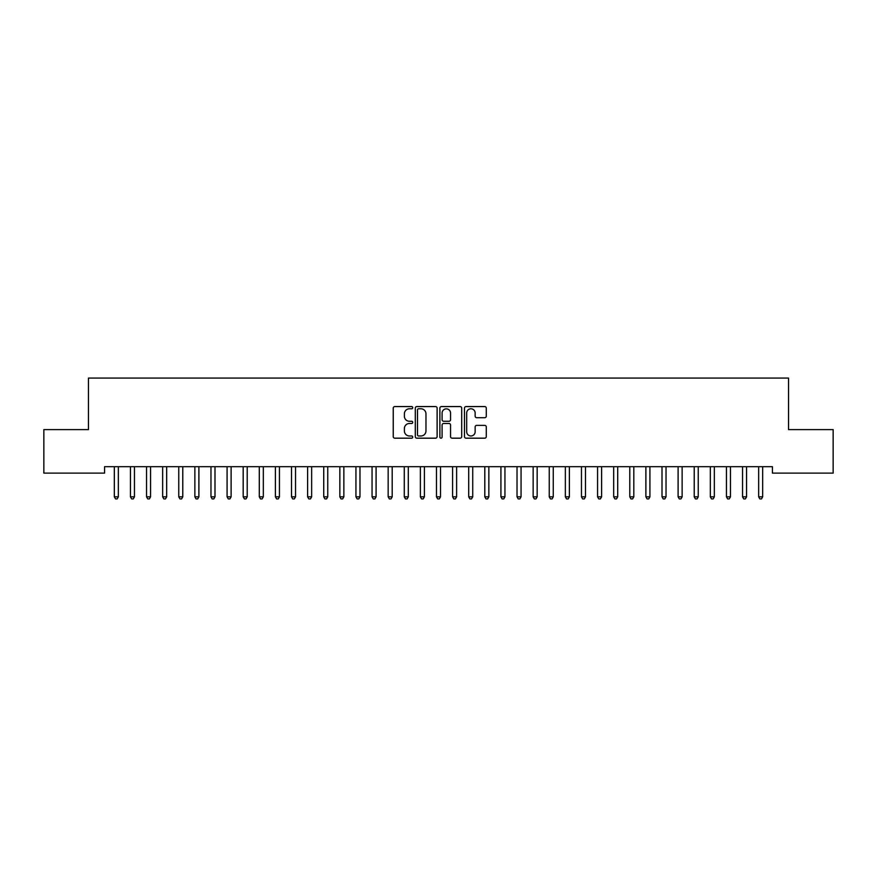 <?xml version="1.0" encoding="UTF-8"?>
<svg xmlns="http://www.w3.org/2000/svg" width="877" height="877" viewBox="0 0 877 877"><rect width="100%" height="100%" fill="white"/><g stroke="black" fill="none" stroke-linecap="round" stroke-linejoin="round"><path stroke-width="1.32" d="M412.727 407.673A1.107 1.107 0 0 0 411.62 406.566L394.825 406.566A1.579 1.579 0 0 0 393.236 408.145L393.236 436.603A1.579 1.579 0 0 0 394.825 438.182L411.62 438.182A1.107 1.107 0 0 0 412.727 437.075A1.107 1.107 0 0 0 411.62 435.979L409.449 435.979A5.065 5.065 0 0 1 404.385 430.914L404.385 428.546A5.065 5.065 0 0 1 409.449 423.481L411.62 423.481A1.107 1.107 0 0 0 412.727 422.374A1.107 1.107 0 0 0 411.62 421.267L409.449 421.267A5.065 5.065 0 0 1 404.385 416.213L404.385 413.834A5.065 5.065 0 0 1 409.449 408.781L411.62 408.781A1.107 1.107 0 0 0 412.727 407.673M484.707 417.715A1.579 1.579 0 0 0 486.286 416.126L486.286 408.145A1.579 1.579 0 0 0 484.707 406.566L466.049 406.566A1.579 1.579 0 0 0 464.47 408.145L464.47 436.603A1.579 1.579 0 0 0 466.049 438.182L484.707 438.182A1.579 1.579 0 0 0 486.286 436.603L486.286 426.956A1.579 1.579 0 0 0 484.707 425.378L476.726 425.378A1.579 1.579 0 0 0 475.148 426.956L475.148 431.747A4.232 4.232 0 0 1 470.916 435.979A4.232 4.232 0 0 1 466.685 431.747L466.685 413.012A4.232 4.232 0 0 1 470.916 408.781A4.232 4.232 0 0 1 475.148 413.012L475.148 416.126A1.579 1.579 0 0 0 476.726 417.715L484.707 417.715M772.418 466.674L104.582 466.674L104.582 473.12L43.85 473.12L43.85 429.62L88.467 429.62L88.467 378.075L788.533 378.075L788.533 429.62L833.15 429.62L833.15 473.12L772.418 473.12L772.418 466.674M437.119 408.145A1.579 1.579 0 0 0 435.54 406.566L416.882 406.566A1.579 1.579 0 0 0 415.292 408.145L415.292 436.603A1.579 1.579 0 0 0 416.882 438.182L435.54 438.182A1.579 1.579 0 0 0 437.119 436.603L437.119 408.145M441.46 406.566L460.118 406.566A1.579 1.579 0 0 1 461.708 408.145L461.708 436.603A1.579 1.579 0 0 1 460.118 438.182L452.137 438.182A1.579 1.579 0 0 1 450.559 436.603L450.559 425.06A1.579 1.579 0 0 0 448.98 423.481L443.674 423.481A1.579 1.579 0 0 0 442.096 425.06L442.096 437.075A1.107 1.107 0 0 1 440.988 438.182A1.107 1.107 0 0 1 439.881 437.075L439.881 408.145A1.579 1.579 0 0 1 441.46 406.566M418.614 408.781A1.107 1.107 0 0 0 417.507 409.888L417.507 434.871A1.107 1.107 0 0 0 418.614 435.979L420.905 435.979A5.065 5.065 0 0 0 425.97 430.914L425.97 413.834A5.065 5.065 0 0 0 420.905 408.781L418.614 408.781M450.559 413.089A4.232 4.232 0 0 0 446.327 408.857A4.232 4.232 0 0 0 442.096 413.089L442.096 419.688A1.579 1.579 0 0 0 443.674 421.267L448.98 421.267A1.579 1.579 0 0 0 450.559 419.688L450.559 413.089M114.109 466.674L114.207 466.915A1.611 1.611 -179.4 0 1 114.328 467.507L114.328 496.831L118.351 496.831L118.351 467.507A1.611 1.611 -179.4 0 1 118.472 466.915L118.559 466.674M118.351 496.831L117.145 498.925L115.534 498.925L114.328 496.831M130.224 466.674L130.311 466.915A1.611 1.611 -179.5 0 1 130.432 467.507L130.432 496.831L134.455 496.831L134.455 467.507A1.611 1.611 -179.5 0 1 134.576 466.915L134.674 466.674M134.455 496.831L133.249 498.925L131.638 498.925L130.432 496.831M146.327 466.674L146.426 466.915A1.611 1.611 -179.5 0 1 146.536 467.507L146.536 496.831L150.57 496.831L150.57 467.507A1.611 1.611 -179.5 0 1 150.68 466.915L150.778 466.674M150.57 496.831L149.353 498.925L147.753 498.925L146.536 496.831M162.431 466.674L162.53 466.915A1.611 1.611 -179.5 0 1 162.651 467.507L162.651 496.831L166.674 496.831L166.674 467.507A1.611 1.611 -179.5 0 1 166.794 466.915L166.882 466.674M166.674 496.831L165.468 498.925L163.856 498.925L162.651 496.831M178.546 466.674L178.634 466.915A1.611 1.611 -179.5 0 1 178.755 467.507L178.755 496.831L182.778 496.831L182.778 467.507A1.611 1.611 -179.5 0 1 182.898 466.915L182.997 466.674M182.778 496.831L181.572 498.925L179.96 498.925L178.755 496.831M194.65 466.674L194.749 466.915A1.611 1.611 -179.5 0 1 194.869 467.507L194.869 496.831L198.893 496.831L198.893 467.507A1.611 1.611 -179.5 0 1 199.002 466.915L199.101 466.674M198.893 496.831L197.687 498.925L196.075 498.925L194.869 496.831M210.765 466.674L210.853 466.915A1.611 1.611 -179.5 0 1 210.973 467.507L210.973 496.831L214.997 496.831L214.997 467.507A1.611 1.611 -179.5 0 1 215.117 466.915L215.216 466.674M214.997 496.831L213.791 498.925L212.179 498.925L210.973 496.831M226.869 466.674L226.968 466.915A1.611 1.611 -179.5 0 1 227.077 467.507L227.077 496.831L231.111 496.831L231.111 467.507A1.611 1.611 -179.5 0 1 231.221 466.915L231.32 466.674M231.111 496.831L229.895 498.925L228.283 498.925L227.077 496.831M242.973 466.674L243.072 466.915A1.611 1.611 -179.5 0 1 243.192 467.507L243.192 496.831L247.215 496.831L247.215 467.507A1.611 1.611 -179.5 0 1 247.336 466.915L247.424 466.674M247.215 496.831L246.009 498.925L244.398 498.925L243.192 496.831M259.088 466.674L259.175 466.915A1.611 1.611 -179.5 0 1 259.296 467.507L259.296 496.831L263.319 496.831L263.319 467.507A1.611 1.611 -179.5 0 1 263.44 466.915L263.538 466.674M263.319 496.831L262.113 498.925L260.502 498.925L259.296 496.831M275.192 466.674L275.29 466.915A1.611 1.611 -179.5 0 1 275.4 467.507L275.4 496.831L279.434 496.831L279.434 467.507A1.611 1.611 -179.5 0 1 279.544 466.915L279.642 466.674M279.434 496.831L278.228 498.925L276.617 498.925L275.4 496.831M291.307 466.674L291.394 466.915A1.611 1.611 -179.5 0 1 291.515 467.507L291.515 496.831L295.538 496.831L295.538 467.507A1.611 1.611 -179.5 0 1 295.659 466.915L295.746 466.674M295.538 496.831L294.332 498.925L292.721 498.925L291.515 496.831M307.41 466.674L307.509 466.915A1.611 1.611 -179.5 0 1 307.619 467.507L307.619 496.831L311.653 496.831L311.653 467.507A1.611 1.611 -179.5 0 1 311.763 466.915L311.861 466.674M311.653 496.831L310.436 498.925L308.825 498.925L307.619 496.831M323.514 466.674L323.613 466.915A1.611 1.611 -179.5 0 1 323.734 467.507L323.734 496.831L327.757 496.831L327.757 467.507A1.611 1.611 -179.5 0 1 327.877 466.915L327.965 466.674M327.757 496.831L326.551 498.925L324.939 498.925L323.734 496.831M339.629 466.674L339.717 466.915A1.611 1.611 -179.5 0 1 339.837 467.507L339.837 496.831L343.861 496.831L343.861 467.507A1.611 1.611 -179.5 0 1 343.981 466.915L344.08 466.674M343.861 496.831L342.655 498.925L341.043 498.925L339.837 496.831M355.733 466.674L355.832 466.915A1.611 1.611 -179.5 0 1 355.941 467.507L355.941 496.831L359.976 496.831L359.976 467.507A1.611 1.611 -179.5 0 1 360.085 466.915L360.184 466.674M359.976 496.831L358.77 498.925L357.158 498.925L355.941 496.831M371.837 466.674L371.936 466.915A1.611 1.611 -179.5 0 1 372.056 467.507L372.056 496.831L376.08 496.831L376.08 467.507A1.611 1.611 -179.5 0 1 376.2 466.915L376.288 466.674M376.08 496.831L374.874 498.925L373.262 498.925L372.056 496.831M387.952 466.674L388.051 466.915A1.611 1.611 -179.5 0 1 388.16 467.507L388.16 496.831L392.194 496.831L392.194 467.507A1.611 1.611 -179.5 0 1 392.304 466.915L392.403 466.674M392.194 496.831L390.978 498.925L389.366 498.925L388.16 496.831M404.056 466.674L404.154 466.915A1.611 1.611 -179.5 0 1 404.275 467.507L404.275 496.831L408.298 496.831L408.298 467.507A1.611 1.611 -179.5 0 1 408.419 466.915L408.507 466.674M408.298 496.831L407.092 498.925L405.481 498.925L404.275 496.831M420.171 466.674L420.258 466.915A1.611 1.611 -179.5 0 1 420.379 467.507L420.379 496.831L424.402 496.831L424.402 467.507A1.611 1.611 -179.5 0 1 424.523 466.915L424.621 466.674M424.402 496.831L423.196 498.925L421.585 498.925L420.379 496.831M436.275 466.674L436.373 466.915A1.611 1.611 -179.5 0 1 436.483 467.507L436.483 496.831L440.517 496.831L440.517 467.507A1.611 1.611 -179.5 0 1 440.627 466.915L440.725 466.674M440.517 496.831L439.3 498.925L437.7 498.925L436.483 496.831M452.379 466.674L452.477 466.915A1.611 1.611 -179.5 0 1 452.598 467.507L452.598 496.831L456.621 496.831L456.621 467.507A1.611 1.611 -179.5 0 1 456.742 466.915L456.829 466.674M456.621 496.831L455.415 498.925L453.804 498.925L452.598 496.831M468.493 466.674L468.581 466.915A1.611 1.611 -179.5 0 1 468.702 467.507L468.702 496.831L472.725 496.831L472.725 467.507A1.611 1.611 -179.5 0 1 472.846 466.915L472.944 466.674M472.725 496.831L471.519 498.925L469.908 498.925L468.702 496.831M484.597 466.674L484.696 466.915A1.611 1.611 -179.5 0 1 484.806 467.507L484.806 496.831L488.84 496.831L488.84 467.507A1.611 1.611 -179.5 0 1 488.949 466.915L489.048 466.674M488.84 496.831L487.634 498.925L486.022 498.925L484.806 496.831M500.712 466.674L500.8 466.915A1.611 1.611 -179.5 0 1 500.92 467.507L500.92 496.831L504.944 496.831L504.944 467.507A1.611 1.611 -179.5 0 1 505.064 466.915L505.163 466.674M504.944 496.831L503.738 498.925L502.126 498.925L500.92 496.831M516.816 466.674L516.915 466.915A1.611 1.611 -179.5 0 1 517.024 467.507L517.024 496.831L521.059 496.831L521.059 467.507A1.611 1.611 -179.5 0 1 521.168 466.915L521.267 466.674M521.059 496.831L519.842 498.925L518.23 498.925L517.024 496.831M532.92 466.674L533.019 466.915A1.611 1.611 -179.5 0 1 533.139 467.507L533.139 496.831L537.163 496.831L537.163 467.507A1.611 1.611 -179.5 0 1 537.283 466.915L537.371 466.674M537.163 496.831L535.957 498.925L534.345 498.925L533.139 496.831M549.035 466.674L549.123 466.915A1.611 1.611 -179.5 0 1 549.243 467.507L549.243 496.831L553.266 496.831L553.266 467.507A1.611 1.611 -179.5 0 1 553.387 466.915L553.486 466.674M553.266 496.831L552.061 498.925L550.449 498.925L549.243 496.831M565.139 466.674L565.237 466.915A1.611 1.611 -179.5 0 1 565.347 467.507L565.347 496.831L569.381 496.831L569.381 467.507A1.611 1.611 -179.5 0 1 569.491 466.915L569.59 466.674M569.381 496.831L568.175 498.925L566.564 498.925L565.347 496.831M581.254 466.674L581.341 466.915A1.611 1.611 -179.5 0 1 581.462 467.507L581.462 496.831L585.485 496.831L585.485 467.507A1.611 1.611 -179.5 0 1 585.606 466.915L585.693 466.674M585.485 496.831L584.279 498.925L582.668 498.925L581.462 496.831M597.358 466.674L597.456 466.915A1.611 1.611 -179.5 0 1 597.566 467.507L597.566 496.831L601.6 496.831L601.6 467.507A1.611 1.611 -179.5 0 1 601.71 466.915L601.808 466.674M601.6 496.831L600.383 498.925L598.772 498.925L597.566 496.831M613.462 466.674L613.56 466.915A1.611 1.611 -179.5 0 1 613.681 467.507L613.681 496.831L617.704 496.831L617.704 467.507A1.611 1.611 -179.5 0 1 617.825 466.915L617.912 466.674M617.704 496.831L616.498 498.925L614.887 498.925L613.681 496.831M629.576 466.674L629.664 466.915A1.611 1.611 -179.5 0 1 629.785 467.507L629.785 496.831L633.808 496.831L633.808 467.507A1.611 1.611 -179.5 0 1 633.928 466.915L634.027 466.674M633.808 496.831L632.602 498.925L630.991 498.925L629.785 496.831M645.68 466.674L645.779 466.915A1.611 1.611 -179.5 0 1 645.889 467.507L645.889 496.831L649.923 496.831L649.923 467.507A1.611 1.611 -179.5 0 1 650.032 466.915L650.131 466.674M649.923 496.831L648.717 498.925L647.105 498.925L645.889 496.831M661.784 466.674L661.883 466.915A1.611 1.611 -179.5 0 1 662.003 467.507L662.003 496.831L666.027 496.831L666.027 467.507A1.611 1.611 -179.5 0 1 666.147 466.915L666.235 466.674M666.027 496.831L664.821 498.925L663.209 498.925L662.003 496.831M677.899 466.674L677.998 466.915A1.611 1.611 -179.5 0 1 678.107 467.507L678.107 496.831L682.131 496.831L682.131 467.507A1.611 1.611 -179.5 0 1 682.251 466.915L682.35 466.674M682.131 496.831L680.925 498.925L679.313 498.925L678.107 496.831M694.003 466.674L694.102 466.915A1.611 1.611 -179.5 0 1 694.222 467.507L694.222 496.831L698.245 496.831L698.245 467.507A1.611 1.611 -179.5 0 1 698.366 466.915L698.454 466.674M698.245 496.831L697.04 498.925L695.428 498.925L694.222 496.831M710.118 466.674L710.206 466.915A1.611 1.611 -179.5 0 1 710.326 467.507L710.326 496.831L714.349 496.831L714.349 467.507A1.611 1.611 -179.5 0 1 714.47 466.915L714.569 466.674M714.349 496.831L713.144 498.925L711.532 498.925L710.326 496.831M726.222 466.674L726.32 466.915A1.611 1.611 -179.5 0 1 726.43 467.507L726.43 496.831L730.464 496.831L730.464 467.507A1.611 1.611 -179.5 0 1 730.574 466.915L730.673 466.674M730.464 496.831L729.247 498.925L727.647 498.925L726.43 496.831M742.326 466.674L742.424 466.915A1.611 1.611 -179.5 0 1 742.545 467.507L742.545 496.831L746.568 496.831L746.568 467.507A1.611 1.611 -179.5 0 1 746.689 466.915L746.776 466.674M746.568 496.831L745.362 498.925L743.751 498.925L742.545 496.831M758.441 466.674L758.528 466.915A1.611 1.611 -179.5 0 1 758.649 467.507L758.649 496.831L762.672 496.831L762.672 467.507A1.611 1.611 -179.5 0 1 762.793 466.915L762.891 466.674M762.672 496.831L761.466 498.925L759.855 498.925L758.649 496.831"/></g></svg>
